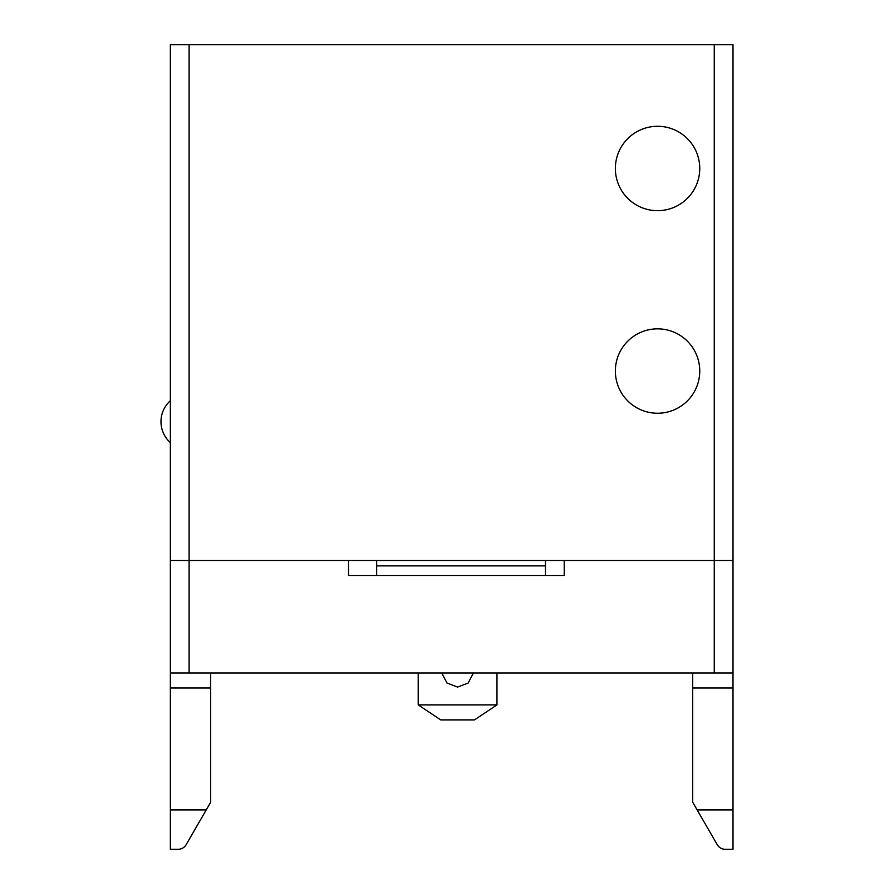 <?xml version="1.0" encoding="UTF-8"?>
<svg xmlns="http://www.w3.org/2000/svg" width="894" height="894" viewBox="0 0 894 894"><rect width="100%" height="100%" fill="white"/><g stroke="black" fill="none" stroke-linecap="round" stroke-linejoin="round"><path stroke-width="1.34" d="M615.363 371.044A42.197 42.197 0 0 1 657.559 328.847A42.197 42.197 0 0 1 699.756 371.044A42.197 42.197 0 0 1 657.559 413.24A42.197 42.197 0 0 1 615.363 371.044M615.363 168.485A42.197 42.197 0 0 1 657.559 126.289A42.197 42.197 0 0 1 699.756 168.485A42.197 42.197 0 0 1 657.559 210.682A42.197 42.197 0 0 1 615.363 168.485M727.526 560.471L733.013 560.471L733.013 44.7L714.261 44.7L714.261 560.471L727.526 560.471L564.215 560.471L564.215 575.479L348.537 575.479L348.537 560.471L189.115 560.471L714.261 560.471L714.261 673.003L733.013 673.003L733.013 560.471L727.526 560.471M170.363 673.003L189.115 673.003L189.115 44.7L170.363 44.7L170.363 560.471L189.115 560.471L170.363 560.471L170.363 688L210.682 688L210.682 673.003M189.115 44.7L714.261 44.7M418.202 673.003L418.202 704.885L440.708 719.894L474.468 719.894L496.975 704.885L496.975 673.003M441.759 673.003L446.966 683.016L457.583 687.073L468.199 683.016L473.407 673.003L468.199 683.016L457.583 687.073L446.966 683.016L441.759 673.003M496.975 704.885L418.202 704.885M376.665 575.479L376.665 560.471M545.463 560.471L545.463 575.479M692.694 673.003L692.694 688L733.013 688L733.013 673.003M170.363 809.919L206.223 809.919L186.198 844.606A9.376 9.376 0 0 1 178.074 849.3L170.363 849.3L170.363 688M733.013 688L733.013 849.3L725.302 849.3A9.376 9.376 0 0 1 717.178 844.606L692.694 802.197L692.694 688M206.223 809.919L210.682 802.197L210.682 688M189.115 673.003L714.261 673.003M733.013 809.919L697.152 809.919M376.665 565.88L545.463 565.88M170.363 400.713A28.127 28.127 0 0 0 170.363 442.653"/></g></svg>
